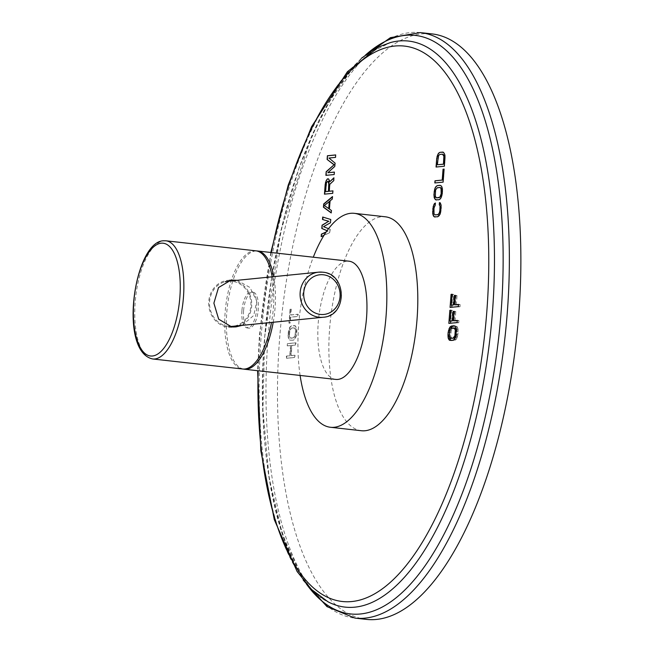 <?xml version="1.0" encoding="UTF-8"?>
<svg xmlns="http://www.w3.org/2000/svg" width="652" height="652" viewBox="0 0 652 652"><rect width="100%" height="100%" fill="white"/><g stroke="black" fill="none" stroke-linecap="round" stroke-linejoin="round"><path stroke-width="0.49" stroke-dasharray="3.26 2.44" d="M366.522 619.4A294.574 117.93 -83.6 0 1 279.61 338.624A294.574 117.93 96.4 0 1 431.836 33.888M324.011 235.274L329.708 232.536L329.961 229.268L328.526 228.697M327.035 230.727L327.899 231.101L326.22 231.892M294.712 355.25L290.841 355.633L291.623 345.389L295.503 344.998L295.674 342.805L287.393 343.628L287.222 345.829L290.572 345.495L289.781 355.739L286.432 356.082L286.269 358.274L294.541 357.443L295.006 355.283L291.126 355.666L291.917 345.421L295.788 345.03L295.959 342.838L287.679 343.661L287.516 345.862L290.857 345.527L290.067 355.772L286.725 356.114L286.554 358.307L294.834 357.475L295.006 355.283M288.07 334.843L288.347 338.086L289.586 340.14L293.074 340.157L294.745 338.901L296.032 335.861L296.538 329.276L295.706 326.448L294.207 325.511L291.566 325.78L289.895 327.035L288.608 330.067L288.07 334.843L288.632 338.119L289.871 340.173L293.367 340.189L295.038 338.934L296.318 335.894L296.864 331.118L296.587 327.875L295.348 325.821L291.851 325.813L290.181 327.068L288.901 330.099L288.355 334.875M290.042 309.219L288.966 323.131L289.855 323.042L290.303 317.182L297.695 316.448L297.866 314.248L290.474 314.989L290.922 309.13L290.042 309.219L289.26 323.164L290.14 323.074L290.588 317.214L297.988 316.473L298.16 314.28L290.759 315.022L291.208 309.162L290.327 309.252M361.412 430.727A107.629 43.089 96.4 0 1 330.042 323.563A107.629 43.089 96.4 0 1 381.575 216.774A107.629 43.089 96.4 0 1 385.275 216.79M440.287 202.878L439.725 202.642M440.882 204.255L440.573 202.911M441.119 205.665L441.168 204.288M441.159 207.458L441.412 205.698M440.907 210.718L441.445 207.491M440.589 212.544L441.192 210.751M440.124 214.027L440.882 212.576M439.309 215.543L440.418 214.06M438.551 216.342L439.603 215.576M437.647 216.79L438.837 216.374M434.998 217.051L437.932 216.823M435.218 205.184L435.675 203.041M434.656 205.6L435.503 205.217M434.224 206.717L434.949 205.633M433.939 208.184L434.509 206.749M433.686 211.444L434.224 208.216M433.751 212.87L433.971 211.476M434.02 213.921L434.036 212.902M434.493 214.589L434.305 213.954M435.454 214.915L434.778 214.622M440.915 185.584L440.353 185.339M441.567 186.236L441.208 185.616M442.162 187.613L441.852 186.268M442.398 189.023L442.447 187.646M442.439 190.816L442.692 189.056M442.219 193.709L442.724 190.849M441.901 195.535L442.504 193.742M441.437 197.018L442.186 195.567M440.622 198.542L441.722 197.051M439.864 199.333L440.907 198.575M438.951 199.781L440.149 199.365M436.31 200.05L439.244 199.814M436.767 197.906L435.349 195.893L435.797 190.107L436.816 188.208L440.19 187.515M434.827 182.959L443.393 182.169L444.102 169.17M436.351 167.01L444.623 166.244L445.251 155.771L444.419 152.984L442.773 152.071M437.565 164.801L438.788 155.698L440.108 154.491L442.749 154.222M329.961 229.268L323.808 226.709L330.751 222.764L331.004 219.496L322.976 217.116M329.708 232.536L330.246 229.3M321.183 236.635L330.002 232.568M327.899 231.101L326.049 232.145M327.084 230.653L328.184 231.134M332.284 199.039L332.764 196.627M330.051 200.889L332.577 199.072M329.415 209.056L330.336 200.922M331.403 210.482L329.708 209.088M331.216 212.935L331.697 210.514M329.032 208.754L324.566 205.551L329.602 201.403M329.505 191.272L330.042 184.329L333.987 180.694L333.897 178.126M332.724 193.326L333.205 190.906M324.452 194.157L333.017 193.359M329.358 180.286L329.04 179.161M329.879 181.916L329.651 180.319M325.804 191.647L326.676 182.641L328.176 181.272M328.975 158.029L335.78 157.409L335.674 154.989M335.055 163.098L329.268 158.061M334.802 166.366L335.34 163.13M328.135 172.772L335.087 166.399M334.174 174.532L334.647 172.112M325.894 175.364L334.46 174.565M289.415 334.769L289.928 330.36L291.68 328.005L294.321 327.744L295.47 328.714L295.576 334.158L294.272 337.557L290.898 338.258L289.749 337.28L289.129 334.737L289.643 331.844M289.349 331.811L290.075 329.195L291.395 327.972L294.712 328.005L295.519 331.192L294.997 335.601L293.245 337.956L289.928 337.932L289.129 334.737M449.016 335.136L449.603 335.201L449.823 338.078M449.228 336.954L449.644 337.002M449.22 332.227L449.831 332.3L449.603 335.201M449.57 330.401L450.141 330.466L449.831 332.3M450.312 328.942L450.141 330.466M450.907 328.421L450.605 328.975M454.085 325.755L454.909 326.024M454.933 326.033L455.732 325.943M455.585 326.685L457.231 326.872L456.587 326.22M456.18 328.07L457.826 328.249L457.231 326.872M456.416 329.488L458.071 329.667L457.826 328.249M456.457 331.281L458.103 331.469L458.071 329.667M456.229 334.191L457.883 334.37L458.103 331.469M455.911 336.016L457.565 336.204L457.883 334.37M455.455 337.508L457.101 337.695L457.565 336.204M454.631 339.032L456.286 339.211L457.101 337.695M453.873 339.831L455.528 340.01L456.286 339.211M452.969 340.279L455.528 340.01M450.32 340.54L454.615 340.466M451.143 340.458L451.975 340.727M452.146 338.551L450.728 336.53L451.168 330.719L452.195 328.82L455.569 328.119M456.237 328.412L456.987 330.14L456.824 334.476L456.098 337.068L455.153 338.07M449.008 334.908L450.662 335.095M449.236 332.007L450.882 332.194M449.521 330.54L451.168 330.719M449.953 329.415L451.608 329.594M450.54 328.632L452.195 328.82M451.274 328.2L452.928 328.388M456.433 330.075L456.987 330.14M456.441 331.501L457.052 331.575M456.196 334.411L456.824 334.476M455.935 335.878L456.539 335.951M455.601 337.019L456.098 337.068M449.815 338.07L451.469 338.258M449.342 337.402L450.997 337.581M449.073 336.342L450.728 336.53M457.288 320.393L458.943 320.58L457.264 320.743M457.125 322.569L458.772 322.756L458.943 320.58M448.845 323.4L458.772 322.756M450.891 310.45L451.502 310.515L450.679 321.183M450.907 310.222L452.561 310.409L451.502 310.515M451.722 321.297L452.561 310.409M454.126 311.566L454.737 311.632L454.028 320.849M454.142 311.338L455.797 311.526L454.737 311.632M455.072 320.963L455.797 311.526M458.519 304.419L460.173 304.606L458.495 304.769M458.356 306.595L460.002 306.782L460.173 304.606M450.076 307.426L460.002 306.782M452.121 294.476L452.732 294.541L451.909 305.209M452.138 294.256L453.792 294.435L452.732 294.541M452.953 305.323L453.792 294.435M455.357 295.592L455.968 295.658L455.259 304.875M455.373 295.372L457.019 295.552L455.968 295.658M456.294 304.989L457.019 295.552M300.099 375.438A107.629 43.089 96.4 0 1 313.294 257.214M335.796 379.423A59.479 23.814 96.4 0 1 318.461 320.197A59.479 23.814 96.4 0 1 346.937 261.183A59.479 23.814 96.4 0 1 348.983 261.191M243.383 369.065A59.479 23.814 96.4 0 1 227.116 308.795A59.479 23.814 96.4 0 1 255.478 250.979A59.479 23.814 -83.6 0 1 256.562 250.93M273.221 322.251A59.479 23.814 -83.6 0 0 273.799 276.652M243.571 310.841A18.126 7.253 -83.6 0 0 248.917 328.119A18.126 7.253 -83.6 0 0 258.282 309.366A18.126 7.253 -83.6 0 0 252.935 292.088A18.126 7.253 -83.6 0 0 243.571 310.841M241.916 310.654A18.126 7.253 -83.6 0 0 247.263 327.932A18.126 7.253 -83.6 0 0 256.635 309.178A18.126 7.253 -83.6 0 0 251.289 291.9A18.126 7.253 -83.6 0 0 241.916 310.654M255.869 250.824A59.462 23.806 96.4 0 0 253.824 250.816A59.462 23.806 -83.6 0 0 225.356 309.806A59.462 23.806 -83.6 0 0 242.683 369.008M272.202 276.807A59.462 23.806 96.4 0 1 271.493 322.422M242.022 325.381L253.742 315.446L256.782 301.175L250.001 287.499L237.1 280.327M229.577 280.246A23.57 21.516 84.3 0 0 227.874 280.336A23.57 21.516 84.3 0 0 208.689 303.661A23.57 21.516 84.3 0 0 228.42 327.214A23.57 21.516 84.3 0 0 232.577 327.239A23.57 21.516 84.3 0 0 234.198 327.002M238.363 325.747A23.57 21.516 84.3 0 0 251.631 301.64A23.57 21.516 84.3 0 0 233.848 280.653M228.811 326.342A22.657 20.685 -95.7 0 1 228.493 326.31A22.657 20.685 -95.7 0 1 209.585 305.209A22.657 20.685 -95.7 0 1 225.184 281.729M227.964 281.24A22.657 20.685 -95.7 0 1 231.957 281.265A22.657 20.685 -95.7 0 1 250.93 303.905A22.657 20.685 -95.7 0 1 232.487 326.334M420.328 32.6A294.574 117.93 -83.6 0 0 268.102 337.337A294.574 117.93 -83.6 0 0 355.006 618.112M365.324 55.216A291.085 116.537 -83.6 0 0 264.728 336.66A291.085 116.537 -83.6 0 0 306.342 583.931M390.434 42.559A284.802 114.019 -83.6 0 0 261.199 335.731A284.802 114.019 -83.6 0 0 328.046 601.812C285.804 583.89 252.976 465.414 264.728 336.652L280.963 230.425L311.102 137.556L330.002 100.481L350.352 71.647L370.996 52.201L390.434 42.559M271.305 252.528A279.423 111.867 -83.6 0 0 259.928 335.12A279.423 111.867 -83.6 0 0 258.119 370.752M165.893 240.792A59.462 23.806 -83.6 0 0 163.848 240.775A59.462 23.806 -83.6 0 0 135.388 299.773A59.462 23.806 -83.6 0 0 152.707 358.975M323.058 317.263A22.657 20.685 84.3 0 0 341.509 294.834A22.657 20.685 84.3 0 0 322.536 272.186M361.428 58.264L355.91 64.018L336.538 89.373L318.632 121.068L299.235 167.474L283.392 220.343L271.729 277.524L264.728 336.668L262.943 409.872L269.056 477.59L282.715 535.528L303.213 580.109M270.816 252.471L259.431 335.267L257.622 370.703M248.917 328.119L247.263 327.932M227.874 280.336L231.191 280.01M232.577 327.239L235.885 326.905M252.935 292.088L251.289 291.9"/><path stroke-width="0.98" d="M431.836 33.888A294.574 117.93 96.4 0 1 518.747 314.663A294.574 117.93 -83.6 0 1 366.522 619.4L355.006 618.112A294.574 117.93 -83.6 0 0 507.232 313.376A294.574 117.93 -83.6 0 0 420.328 32.6L431.836 33.888M439.432 202.609L439.269 204.777L440.035 206.138L439.847 210.824L439.13 213.408L437.81 214.614L435.169 214.883L434.02 213.921L433.939 208.184L435.218 205.184L435.381 203.016L433.661 204.981L432.667 213.334L434.151 216.782L437.647 216.79L440.124 214.027L441.119 205.665L440.287 202.878L439.432 202.609M433.939 194.54L434.216 197.743L435.454 199.773L438.951 199.781L440.622 198.542L442.219 193.709L442.398 189.023L441.567 186.236L440.067 185.307L437.427 185.575L435.756 186.822L434.941 188.338L433.939 194.54L435.096 199.153L436.457 200.034M434.827 182.959L443.107 182.136L444.11 169.104L443.05 169.21L442.219 180.066L434.998 180.791L434.827 182.959M436.718 158.363L436.049 167.042L444.33 166.211L444.998 157.531L444.721 154.328L443.482 152.299L439.986 152.291L438.315 153.53L436.718 158.363L436.351 167.01M328.526 228.697L323.522 226.676L330.466 222.731L330.719 219.471L322.691 217.026L322.504 219.48L328.649 221.297L322.064 225.201L321.811 228.469L327.035 230.727M326.22 231.892L321.371 234.182L321.183 236.635L324.011 235.274M323.694 203.954L323.441 207.222L331.216 212.935L331.403 210.482L329.415 209.056L330.051 200.889L332.284 199.039L332.471 196.594L323.694 203.954L323.734 207.255L331.232 212.764M329.219 191.248L329.749 184.296L333.702 180.661L333.922 177.8L329.586 181.884L328.747 179.129L327.548 178.844L326.187 180.604L325.201 184.353L324.452 194.157L332.724 193.326L332.911 190.873L329.219 191.248L332.911 190.938M328.975 158.029L335.495 157.376L335.682 154.923L327.402 155.755L327.117 159.43L334.044 164.817L326.179 171.688L325.894 175.364L334.174 174.532L334.362 172.087L327.842 172.739L334.802 166.366L335.055 163.098L328.975 158.029M447.957 335.014L448.226 338.233L449.472 340.271L452.969 340.279L454.631 339.032L455.911 336.016L456.416 329.488L455.585 326.685L454.085 325.755L451.445 326.024L449.774 327.271L448.177 332.112L447.957 335.014L449.016 335.136M457.288 320.393L453.417 320.784L454.142 311.338L453.083 311.444L452.358 320.89L450.067 321.118L450.907 310.222L449.856 310.328L448.845 323.4L457.125 322.569L457.288 320.393M458.519 304.419L454.648 304.81L455.373 295.372L454.314 295.478L453.588 304.916L451.298 305.144L452.138 294.256L451.078 294.362L450.076 307.426L458.356 306.595L458.519 304.419M330.458 427.272A107.629 43.089 96.4 0 0 334.158 427.296A107.629 43.089 -83.6 0 0 385.682 320.507A107.629 43.089 -83.6 0 0 354.321 213.334L385.275 216.79A107.629 43.089 96.4 0 1 416.636 323.962A107.629 43.089 96.4 0 1 365.112 430.744A107.629 43.089 96.4 0 1 361.412 430.727L330.458 427.272A107.629 43.089 96.4 0 1 300.099 375.438M439.717 202.699L439.554 204.809L440.393 207.597L439.847 212.324L438.103 214.647L435.169 214.883M434.151 216.782L435.145 217.043M433.498 216.13L434.436 216.814M432.904 214.752L433.792 216.162M432.667 213.334L433.197 214.785M432.626 211.55L432.952 213.367M432.879 208.29L432.92 211.582M433.197 206.464L433.172 208.322M433.661 204.981L433.482 206.497M434.476 203.465L433.947 205.013M435.365 203.196L434.762 203.497M434.159 191.647L434.224 194.573M434.476 189.822L434.452 191.68M434.941 188.338L434.762 189.854M435.756 186.822L435.226 188.371M436.514 186.024L436.041 186.855M437.427 185.575L436.807 186.056M440.214 185.355L437.712 185.608M439.896 187.483L440.866 187.8L441.608 189.528L441.159 195.315L439.407 197.646L436.473 197.874L435.324 196.912L435.503 190.074L437.256 187.743L439.896 187.483L441.045 188.444L441.159 193.815L439.847 197.181L436.473 197.874M434.998 180.791L435.12 182.935M442.219 180.066L435.283 180.824M443.05 169.21L442.504 180.099M444.102 169.17L443.344 169.243M437.036 156.529L437.011 158.387M437.5 155.046L437.329 156.561M438.315 153.53L437.785 155.078M439.073 152.739L438.609 153.562M439.986 152.291L439.366 152.772M442.773 152.071L440.271 152.323M442.463 154.19L443.425 154.516L444.167 156.235L443.727 164.182L437.28 164.769L438.503 155.665L439.815 154.459L442.463 154.19L443.882 156.203L443.441 164.149L437.28 164.769M321.371 234.182L321.485 236.489M326.049 232.145L321.656 234.215M321.811 228.469L327.084 230.653M322.064 225.201L322.096 228.502M328.649 221.297L322.349 225.233M322.504 219.48L328.942 221.33M322.976 217.116L322.789 219.512M332.455 196.888L323.987 203.986M329.602 201.403L329.032 208.754L324.272 205.519L329.602 201.403M329.309 201.37L328.747 208.721M325.201 184.353L324.745 194.125M325.535 182.291L325.495 184.386M326.187 180.604L325.829 182.324M326.986 179.308L326.481 180.637M327.548 178.844L327.28 179.341M328.331 178.827L327.842 178.876M329.586 181.884L333.897 178.126M327.891 181.248L328.673 181.631L329.048 183.619L328.445 191.378L325.519 191.615L326.383 182.609L327.891 181.248L328.755 183.587L328.445 191.378M328.16 191.354L325.519 191.615M327.842 172.739L334.354 172.144M326.179 171.688L326.187 175.331M334.044 164.817L326.465 171.72M327.117 159.43L334.337 164.85M327.402 155.755L327.41 159.463M335.674 154.989L327.695 155.787M447.989 336.815L449.228 336.954M448.177 332.112L449.22 332.227M448.494 330.279L449.57 330.401M448.959 328.795L450.312 328.942M449.774 327.271L451.42 327.451L450.907 328.421M450.532 326.473L452.186 326.66L451.42 327.451M451.445 326.024L453.091 326.204L452.186 326.66M454.909 326.024L453.091 326.204M449.472 340.271L451.143 340.458M448.82 339.61L451.119 340.45M448.226 338.233L449.88 338.412L450.475 339.798M455.153 338.07L450.491 338.364L449.073 336.342L449.953 329.415L451.274 328.2L453.914 327.932L455.332 329.953L454.884 335.764L453.132 338.103L450.491 338.364M453.914 327.932L455.569 328.119L454.591 328.225M455.063 328.901L456.343 329.04M455.332 329.953L456.433 330.075M455.398 331.387L456.441 331.501M455.177 334.297L456.196 334.411M454.884 335.764L455.935 335.878M454.452 336.888L455.601 337.019M453.865 337.663L455.283 337.826M453.132 338.103L454.786 338.282M457.264 320.743L453.417 320.784M449.856 310.328L450.891 310.45M450.679 321.183L450.524 323.229M450.067 321.118L452.358 320.89M453.083 311.444L454.126 311.566M458.495 304.769L454.648 304.81M451.078 294.362L452.121 294.476M451.909 305.209L451.754 307.255M451.298 305.144L453.588 304.916M454.314 295.478L455.357 295.592M313.294 257.214A107.629 43.089 96.4 0 1 350.621 213.318A107.629 43.089 -83.6 0 1 354.321 213.334M273.799 276.652A59.479 23.814 -83.6 0 0 257.524 250.987L348.983 261.191A59.479 23.814 96.4 0 1 366.318 320.417A59.479 23.814 96.4 0 1 337.842 379.431A59.479 23.814 96.4 0 1 335.796 379.423L244.329 369.219A59.479 23.814 96.4 0 1 243.383 369.065M273.221 322.251A59.479 23.814 -83.6 0 1 246.374 369.228A59.479 23.814 96.4 0 1 244.329 369.219M257.524 250.987A59.479 23.814 -83.6 0 0 256.562 250.93M152.707 358.975A59.462 23.806 -83.6 0 0 154.752 358.983A59.462 23.806 -83.6 0 0 183.22 299.993A59.462 23.806 -83.6 0 0 165.893 240.792L163.375 240.775C134.108 241.9 118.167 351.599 152.707 358.975L242.683 369.008A59.462 23.806 -83.6 0 0 244.728 369.024A59.462 23.806 96.4 0 0 271.493 322.422M165.893 240.792L255.869 250.824A59.462 23.806 96.4 0 1 272.202 276.807M237.1 280.327L231.191 280.01L218.51 287.565L213.889 303.156L218.665 319.178L231.664 326.888L235.885 326.905L242.022 325.381M233.848 280.653A23.57 21.516 84.3 0 0 232.03 280.36A23.57 21.516 84.3 0 0 229.577 280.246M234.198 327.002A23.57 21.516 84.3 0 0 238.363 325.747M225.184 281.729A22.657 20.685 -95.7 0 1 227.964 281.24L318.543 272.169A22.657 20.685 84.3 0 0 300.091 294.59A22.657 20.685 84.3 0 0 319.064 317.239A22.657 20.685 84.3 0 0 323.058 317.263L232.487 326.334A22.657 20.685 -95.7 0 1 228.811 326.342M306.342 583.931A291.085 116.537 -83.6 0 0 501.029 312.984A291.085 116.537 -83.6 0 0 365.324 55.216M257.622 370.703L260.833 450.801L274.313 519.693L297.092 571.486L311.607 589.579L328.046 601.812A284.802 114.019 -83.6 0 0 492.407 312.561A284.802 114.019 -83.6 0 0 390.434 42.559L378.706 46.993L347.41 71.72L311.558 126.724L288.265 184.997L270.816 252.471M258.119 370.752A279.423 111.867 -83.6 0 0 359.325 600.199A279.423 111.867 -83.6 0 0 486.759 312.398A279.423 111.867 -83.6 0 0 411.428 47.433A279.423 111.867 -83.6 0 0 271.305 252.528M152.486 356A56.74 22.714 -83.6 0 0 179.854 297.296A56.74 22.714 -83.6 0 0 161.166 243.204A56.74 22.714 -83.6 0 0 133.799 301.909A56.74 22.714 -83.6 0 0 152.486 356M322.536 272.186A22.657 20.685 84.3 0 0 318.543 272.169L322.626 272.194C347.133 273.547 347.589 316.155 323.058 317.263M320.377 314.427A19.943 18.207 84.3 0 0 340.067 296.627A19.943 18.207 84.3 0 0 323.433 274.785A19.943 18.207 84.3 0 0 303.742 292.577A19.943 18.207 84.3 0 0 320.377 314.427M420.328 32.6L390.442 37.645L361.428 58.264M303.213 580.109L326.97 606.613L355.006 618.112"/></g></svg>
